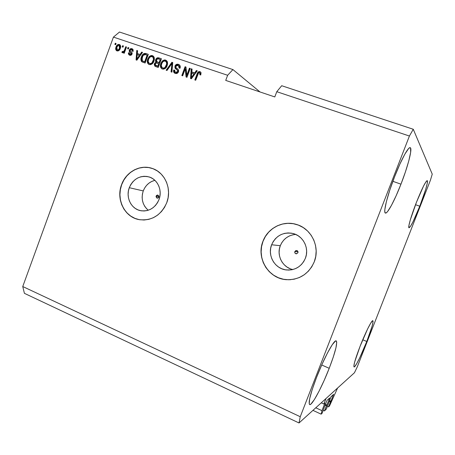<?xml version="1.0" encoding="UTF-8"?>
<svg xmlns="http://www.w3.org/2000/svg" width="455" height="455" viewBox="0 0 455 455"><rect width="100%" height="100%" fill="white"/><g stroke="black" fill="none" stroke-linecap="round" stroke-linejoin="round"><path stroke-width="0.68" d="M321.253 402.834L323.858 404.029L326.013 398.517L337.587 388.03L329.488 405.985L328.555 406.895L330.711 401.731L329.306 401.094L330.751 401.674L333.623 394.371L331.109 396.618L326.411 409.005L324.449 410.928L326.673 405.604L325.188 404.927L326.673 405.604L329.676 397.966L326.673 405.604L325.08 405.2L326.44 405.826L324.449 410.928L326.411 409.005L330.865 397.113L333.629 394.292L330.711 401.731L329.21 401.35L330.495 401.941L328.555 406.895L327.435 406.383L328.555 406.895L329.488 405.985L337.587 388.03L326.013 398.517L323.858 404.029L321.253 402.834M324.864 403.096L323.858 404.029L324.881 403.09M315.764 407.799L321.964 410.666L324.779 403.454L321.964 410.666L315.764 407.799M312.943 410.359L321.145 414.164L321.964 410.666L321.145 414.164L312.943 410.359M322.18 413.157L321.145 414.164L322.18 413.157L324.028 407.896L322.18 413.157M326.747 400.929L324.045 407.856L326.747 400.929M329.659 397.96L327.003 400.417L329.659 397.96M325.393 404.404L326.917 405.104L325.393 404.404M323.26 410.376L324.449 410.928L323.26 410.376M329.505 400.588L330.95 401.242L329.505 400.588M156.133 196.071L157.896 195.081L158.858 197.163L158.067 198.05L156.941 198.101L156.025 196.685L156.446 195.548L157.481 195.036L158.846 195.951L158.858 197.163L157.106 198.152L156.133 196.071L158.96 196.708L156.133 196.071M294.84 251.53L296.694 250.489C297.786 250.859 298.196 251.621 297.917 252.758L296.41 253.833L295.232 253.361L294.726 252.178L295.716 250.603L297.524 250.927L298.031 252.11L297.917 252.758L296.08 253.805C294.976 253.441 294.561 252.684 294.84 251.53L297.997 251.803L294.84 251.53M295.665 234.427C288.368 235.127 283.249 238.892 280.297 245.717L271.629 244.762C276.009 235.531 283.152 231.783 293.071 233.517C303.257 235.917 309.485 248.333 305.373 258.292L303.741 261.557L301.511 264.423L298.781 266.795L295.653 268.564L292.258 269.673L288.715 270.077L285.171 269.764L281.764 268.751L278.619 267.085L275.855 264.816L273.574 262.052L271.868 258.884L270.793 255.437L270.389 251.848L270.674 248.242L271.629 244.762L273.233 241.537L275.411 238.687L278.09 236.321L281.167 234.535L284.529 233.387L288.049 232.937L291.587 233.193L295.016 234.154L298.196 235.787L301.011 238.028L303.337 240.797L305.095 243.982L306.209 247.463L306.636 251.103L306.351 254.76L305.373 258.292C301.568 266.573 295.227 270.463 286.354 269.952C274.911 268.894 267.17 255.494 271.629 244.762L280.297 245.717C276.299 255.414 282.623 267.568 292.832 269.536M154.905 180.351C149.399 181.795 145.515 185.321 143.257 190.924L129.288 187.699C133.463 178.667 140.055 175.078 149.075 176.932C157.68 179.35 162.606 190.497 158.994 199.603L157.515 202.691L155.519 205.421L153.079 207.69L150.298 209.414L147.283 210.523L144.15 210.978L141.016 210.767L138.013 209.892L135.243 208.401L132.82 206.348L130.835 203.812L129.351 200.888L128.435 197.692L128.117 194.342L128.401 190.969L129.288 187.699L130.733 184.645L132.695 181.937L135.089 179.668L137.831 177.933L140.817 176.79L143.934 176.295L147.062 176.46L150.082 177.285L152.88 178.741L155.343 180.777L157.373 183.314L158.897 186.249L159.841 189.479L160.183 192.869L159.893 196.287L158.994 199.603C155.098 208.128 148.899 211.808 140.39 210.637C131.097 208.834 125.523 197.191 129.288 187.699L143.257 190.924C140.868 198.698 142.54 205.137 148.262 210.238M151.72 168.259C139.918 164.386 126.092 172.058 121.695 184.656L121.582 184.628C126.035 171.831 140.225 164.158 152.129 168.39C164.943 172.297 172.178 189.041 166.746 202.731L164.488 207.435L161.434 211.592L157.709 215.044L153.466 217.655L148.865 219.333L144.093 220.01L139.338 219.668L134.771 218.326L130.579 216.045L126.911 212.912L123.902 209.055L121.667 204.619L120.285 199.773L119.807 194.7L120.245 189.587L121.582 184.628L123.771 180.004L126.735 175.892L130.357 172.445L134.509 169.8L139.037 168.054L143.769 167.281L148.529 167.514L153.125 168.754L157.39 170.955L161.15 174.037L164.255 177.894L166.581 182.364L168.037 187.284L168.555 192.454L168.123 197.669L166.746 202.731C160.933 215.494 151.663 221.113 138.934 219.589C124.539 217.109 115.797 199.21 121.582 184.628L121.695 184.656C115.917 199.233 124.653 217.126 139.042 219.606L140.248 219.81M295.141 224.082C282.083 220.664 267.648 228.529 263.018 241.309L262.95 241.304C267.733 228.012 283.118 220.146 296.489 224.451C311.453 228.569 320.365 247.048 314.246 261.87L311.749 266.846L308.342 271.22L304.173 274.82L299.401 277.505L294.214 279.177L288.828 279.768L283.442 279.279L278.267 277.721L273.495 275.161L269.309 271.715L265.868 267.5L263.286 262.694L261.671 257.473L261.062 252.03L261.494 246.57L262.95 241.304L265.367 236.412L268.66 232.09L272.71 228.495L277.374 225.765L282.47 224.014L287.81 223.303L293.191 223.678L298.412 225.117L303.263 227.585L307.557 230.986L311.118 235.189L313.808 240.041L315.514 245.347L316.168 250.898L315.742 256.483L314.246 261.87C308.672 274.086 299.362 280.024 286.303 279.677C268.427 278.676 256.023 257.922 262.95 241.304L263.018 241.309C256.097 257.928 268.501 278.67 286.371 279.671L290.637 279.694M400.963 184.178L392.87 181.306L400.963 184.178L405.405 171.956L408.795 160.848L410.637 152.431L410.598 148.051L409.836 147.676L408.59 148.58L404.842 154.165L399.911 164.073L394.604 176.728C401.111 159.887 408.3 146.669 410.194 147.67C412.719 148.102 407.953 166.405 400.963 184.178C394.695 200.376 387.484 213.964 385.43 213.071C382.996 212.906 387.29 195.388 394.604 176.728L389.838 189.974L386.409 201.554L384.839 209.607L384.822 211.933L385.311 213.014L386.267 212.843L387.649 211.461L391.436 205.41L396.089 195.855L400.963 184.178M419.772 206.229L415.523 204.693L419.772 206.229L425.687 189.411L427.2 183.587L427.376 180.794L426.926 180.726L426.13 181.568L423.611 185.907L416.439 202.316C421.933 188.637 425.527 181.414 427.222 180.652C428.542 180.806 424.811 193.449 419.772 206.229C414.391 219.668 410.808 226.857 409.017 227.807C407.714 227.79 411.229 215.545 416.439 202.316L410.308 219.89L408.926 225.509L408.971 227.784L410.399 226.488L412.952 221.915L419.772 206.229M366.787 341.477L362.737 339.76L366.787 341.477L372.099 326.207L373.049 321.856L372.986 320.872L372.565 320.758L370.683 323.181L367.646 328.874L360.104 346.249C365.416 332.577 371.82 319.842 372.838 320.707C373.538 322.231 371.519 329.153 366.787 341.477C361.657 354.661 355.213 367.68 354.075 366.94C353.325 365.621 355.332 358.722 360.104 346.249L354.633 362.112L353.853 366.173L354.024 366.906L354.559 366.741L356.601 363.852L359.632 358.034L366.787 341.477M329.215 368.305L321.725 364.984L329.215 368.305L333.305 356.993L335.944 347.848L336.734 342.194L336.359 341.005L335.471 341.017L332.264 344.697L327.526 352.881L321.992 364.387L316.583 377.326C324.102 357.795 334.186 339.328 336.182 340.892C337.673 343.047 335.352 352.187 329.215 368.305C322.077 386.824 311.942 405.905 309.667 404.575C308.109 402.755 310.418 393.672 316.583 377.326L312.227 389.497L309.645 398.847L309.218 403.915L309.821 404.614L310.924 404.074L314.399 399.53L319.074 391.146L324.25 380.221L329.215 368.305M281.708 85.722L413.271 129.266L432.25 174.146L430.396 180.277L357.351 366.707L354.439 372.759L299.026 422.968L24.411 293.333L299.026 422.968L300.254 416.729L409.415 136.034L413.271 129.266L281.708 85.722L276.776 91.7L409.415 136.034L276.776 91.7L274.797 96.938L225.725 80.41L227.636 75.28L113.426 37.105L22.75 286.531L300.254 416.729L22.75 286.531L24.411 293.333L22.75 286.531L113.426 37.105L227.636 75.28L232.937 69.581L259.993 91.95L232.937 69.581L119.489 32.032L232.937 69.581L227.636 75.28L225.725 80.41L274.797 96.938L276.776 91.7L281.708 85.722M186.806 75.212L189.411 68.182L190.258 68.466L186.982 77.299L186.084 76.992L185.265 68.796L182.665 75.826L181.824 75.541L185.083 66.72L185.987 67.027L186.806 75.212L185.987 67.027L185.083 66.72L181.824 75.541L182.665 75.826L185.265 68.796L186.084 76.992L186.982 77.299L190.258 68.466L189.411 68.182L190.201 68.62L189.411 68.182L186.806 75.212L187.278 75.53L186.806 75.212M174.953 66.06L176.392 64.411L178.434 64.354L180.089 65.833L180.129 67.937L180.032 68.239L179.151 68.068L179.151 66.39L178.167 65.429L177.035 65.247L175.948 65.998L175.835 67.448L178.206 69.547L178.656 70.855L178.121 72.516L176.676 73.528L174.777 73.227L173.73 72.117L173.747 69.962L174.623 70.127L174.606 71.543L175.602 72.391L177.069 72.277L177.723 71.264L177.513 70.206L175.021 68.062L174.953 66.06L175.42 68.58L177.712 70.525L177.643 71.509L175.602 72.391L175.169 72.191L174.623 70.127L173.747 69.962C173.292 71.333 173.594 72.396 174.652 73.153L175.249 73.426C176.705 73.852 177.78 73.312 178.474 71.81C178.843 70.388 178.417 69.336 177.194 68.659C176.136 68.199 175.675 67.42 175.801 66.316L177.979 65.361L178.445 65.577L179.151 68.068L180.032 68.239C180.555 66.731 180.254 65.548 179.133 64.684L178.434 64.354C176.876 63.888 175.715 64.456 174.953 66.06L175.442 66.39L174.953 66.06M166.138 70.189L171.888 62.278L172.746 62.568L171.91 72.157L171.052 71.862L171.984 63.461L167.002 70.48L166.138 70.189L167.002 70.48L171.984 63.461L171.052 71.862L171.91 72.157L172.746 62.568L171.888 62.278L172.735 62.733L171.888 62.278L166.138 70.189M165.654 60.054L167.258 61.488L167.594 63.859L166.871 66.293L165.37 68.358L163.59 69.16L161.667 68.682L160.661 67.391L160.399 65.44L161.019 63.052L162.179 61.186L164.204 59.946L165.654 60.054L162.822 60.6L160.86 63.461C159.972 65.639 160.291 67.408 161.809 68.773L162.35 69.023C164.716 69.302 166.337 68.125 167.207 65.492L167.503 62.216L165.654 60.054M152.488 55.618L154.069 57.046L154.404 59.395L153.688 61.817L152.192 63.871L150.434 64.673L148.865 64.394L147.704 63.268L147.272 61.34L147.744 59.019L149.047 56.75L151.054 55.516L152.488 55.618L149.684 56.164L147.744 59.019C146.863 61.192 147.175 62.955 148.688 64.297L149.206 64.536C151.549 64.809 153.153 63.637 154.012 61.021L154.308 57.768L152.488 55.618M140.049 54.458L141.676 52.103L142.523 52.388L136.864 60.197L136.079 59.929L136.762 50.448L137.598 50.733L137.33 53.542L140.049 54.458L137.33 53.542L137.598 50.733L136.762 50.448L136.079 59.929L136.864 60.197L142.523 52.388L141.676 52.103L142.421 52.524L141.676 52.103L140.049 54.458L140.589 54.805L140.049 54.458M114.853 44.442L115.297 43.219L116.088 43.487L115.644 44.709L114.853 44.442L115.644 44.709L116.088 43.487L115.297 43.219L116.036 43.634L115.297 43.219L114.853 44.442M116.019 47.03L116.855 45.415L118.266 44.408L119.824 44.692L120.643 46.086L119.807 49.504L118.061 50.971L116.719 50.801L115.843 49.783L116.019 47.03C115.371 48.583 115.587 49.828 116.656 50.767L116.998 50.914C118.618 51.102 119.722 50.266 120.308 48.412C120.973 46.854 120.774 45.591 119.716 44.624L119.346 44.459C117.703 44.289 116.594 45.147 116.019 47.03L116.594 47.388L116.019 47.03M122.19 46.916L122.64 45.693L123.436 45.961L122.987 47.189L122.19 46.916L122.987 47.189L123.436 45.961L122.64 45.693L123.379 46.109L122.64 45.693L122.19 46.916M124.545 49.976L125.728 46.734L126.524 47.002L124.243 53.258L123.447 52.985L123.811 51.989L122.651 52.808L121.832 52.188L122.458 51.398L123.697 51.483L124.545 49.976L123.936 51.205L122.958 51.688L122.458 51.398L121.832 52.188L122.463 52.774L123.811 51.989L123.447 52.985L124.243 53.258L126.524 47.002L125.728 46.734L126.473 47.149L125.728 46.734L124.545 49.976L125.102 50.323L124.545 49.976M127.576 48.736L128.026 47.508L128.822 47.775L128.373 49.003L127.576 48.736L128.373 49.003L128.822 47.775L128.026 47.508L128.771 47.923L128.026 47.508L127.576 48.736M129.328 50.09L130.05 49.015L131.194 48.577L132.32 48.856L133.105 49.703L133.144 51.369L132.297 51.21L132.286 50.192L131.58 49.584L130.665 49.623L130.187 50.204L130.187 50.886L131.7 52.211L132.178 53.207L131.666 54.725L130.693 55.311L129.294 55.072L128.39 53.974L128.452 52.803L129.294 52.962L129.317 53.815L129.925 54.304L130.642 54.384L131.25 53.724L129.322 51.62L129.328 50.09C129.01 51.25 129.356 52.092 130.38 52.609L131.211 53.883L129.925 54.304L129.294 52.962L128.452 52.803L129.192 55.015L129.624 55.214C130.71 55.561 131.523 55.163 132.058 54.031C132.274 52.831 131.848 51.967 130.79 51.438L130.164 50.835L130.187 50.204L131.58 49.584L132.297 51.21L133.144 51.369L132.416 48.913L131.967 48.708L132.724 49.14L131.967 48.708C130.773 48.361 129.891 48.822 129.328 50.09L129.88 50.442L129.328 50.09M141.425 56.938L142.813 54.475L144.093 53.508L145.384 53.4L148.313 54.338L145.128 63.017L142.307 62.022L141.346 61.243L140.902 59.463L141.425 56.938C140.623 58.735 140.731 60.316 141.744 61.681L145.128 63.017L148.313 54.338L146.004 53.559C143.752 53.207 142.227 54.333 141.425 56.938L141.96 57.279L141.425 56.938M155.655 59.685L156.554 58.291L157.657 57.745L161.428 58.758L158.221 67.488L154.979 66.265L154.234 64.667L154.655 63.2L155.957 62.193L155.434 61.033L155.655 59.685L155.957 62.193L154.404 63.723L155.127 66.362L158.221 67.488L161.428 58.758L158.988 57.933C157.458 57.438 156.344 58.024 155.655 59.685L156.173 60.026L155.655 59.685M194.677 72.931L196.372 70.525L197.26 70.821L191.367 78.795L190.537 78.516L191.208 68.785L192.09 69.08L191.822 71.964L194.677 72.931L191.822 71.964L192.09 69.08L191.208 68.785L190.537 78.516L191.367 78.795L197.26 70.821L196.372 70.525L197.157 70.963L196.372 70.525L194.677 72.931L195.138 73.255L194.677 72.931M200.012 71.617L201.064 72.681L200.757 74.984L199.859 74.813L199.944 72.88L199.29 72.595L198.59 72.902L195.678 80.268L194.825 79.978L197.493 72.965L198.528 71.742L200.012 71.617C198.499 71.452 197.515 72.231 197.055 73.96L194.825 79.978L195.678 80.268L198.488 73.028L199.768 72.732L199.859 74.813L200.757 74.984L201.064 72.681L200.012 71.617M119.489 32.032L113.426 37.105L119.489 32.032M299.026 422.968L300.254 416.729L409.415 136.034L413.271 129.266L432.25 174.146L430.396 180.277L357.351 366.707L354.439 372.759L299.026 422.968M115.479 44.653L115.871 43.578L115.479 44.653M116.235 49.094L116.918 50.886L116.594 47.388C117.162 45.5 118.272 44.647 119.915 44.817L118.835 44.766L117.618 45.534L116.287 48.52M117.913 50.38L117.913 50.38C119 50.391 119.716 49.76 120.075 48.497L118.977 50.175L118.09 50.425L117.339 50.033L117.913 50.38M120.137 46.148L120.205 48.105L120.075 48.497L119.511 48.145C119.153 49.413 118.431 50.039 117.339 50.033L116.833 47.24C117.191 45.978 117.913 45.346 119.005 45.341L119.511 48.145L120.075 48.497L119.779 45.79L119.255 45.466M122.804 47.127L123.197 46.046L122.804 47.127M124.056 53.195L124.369 52.336L123.811 51.989L124.369 52.336L124.056 53.195M122.583 52.803L121.832 52.188L122.395 52.53L123.009 51.762L122.583 52.803M124.499 51.546L123.897 52.041L124.499 51.551L123.936 51.205L124.499 51.551L126.285 47.087L124.676 51.261M128.185 48.941L128.577 47.86L128.185 48.941M132.894 51.324L131.922 49.749M129.447 55.14L129.004 53.15L128.452 52.803L129.248 53.195L128.901 53.935L129.283 54.975M129.669 54.191L130.477 54.651L129.925 54.304L130.477 54.651L131.762 54.225L130.932 52.956C129.908 52.439 129.561 51.603 129.88 50.442C130.443 49.174 131.324 48.713 132.513 49.06L131.341 48.986L130.301 49.675L129.715 51.222L129.982 52.126M130.102 52.257L130.932 52.962M131.154 53.133L131.7 53.622M131.768 53.753L131.535 54.56L130.648 54.702M132.348 50.027L132.837 50.545M136.637 60.123L137.302 50.801L136.762 50.448L137.581 50.892L137.302 50.801L136.637 60.123M137.876 53.889L140.589 54.805L142.216 52.45L140.589 54.805L137.876 53.889M138.303 57.99L139.952 55.726L138.303 57.99L137.763 57.648L138.303 57.99M139.412 55.385L136.801 59.167L137.342 59.503L136.801 59.167L137.228 54.64L139.952 55.726L137.228 54.64L136.801 59.167L139.412 55.385M142.222 61.982L141.744 61.681L142.222 61.982M145.435 53.707L143.672 54.481L142.108 56.892L141.442 59.798L142.261 61.999C141.272 60.634 141.169 59.065 141.96 57.279C142.762 54.68 144.286 53.553 146.533 53.906L145.805 53.736M145.219 62.062L143.843 61.596L145.219 62.062L147.653 55.425L145.219 62.062L144.69 61.726L145.219 62.062M142.586 60.947L142.273 60.714L142.227 57.228L143.314 55.214L145.731 54.606L147.124 55.078L147.653 55.425L147.124 55.078L144.69 61.726L142.586 60.947L143.848 61.596M148.916 64.417C147.676 63.017 147.46 61.334 148.267 59.355L147.744 59.019L148.267 59.355L150.213 56.511L149.684 56.164L150.213 56.511L153.386 56.119L152.306 55.817L150.867 56.107L148.813 58.16L147.807 61.436L148.051 63.211L148.774 64.297M152.897 57.085L153.705 57.848L154.08 59.264L153.329 61.977L151.578 63.814L149.649 63.632M149.206 63.347L150.099 63.854L149.206 63.347L148.171 61.397L148.546 59.321C149.172 57.353 150.366 56.454 152.124 56.636L152.527 56.824C153.631 57.831 153.858 59.133 153.198 60.731C152.584 62.779 151.379 63.706 149.576 63.518L150.099 63.854C151.896 64.041 153.107 63.108 153.716 61.067L153.198 60.731L153.716 61.067C154.376 59.474 154.154 58.172 153.051 57.171L152.635 56.898M155.337 66.47L154.922 64.053L154.404 63.723L154.922 64.053L156.475 62.528L155.957 62.193L156.475 62.528L156.173 60.026C156.861 58.365 157.97 57.779 159.5 58.274L157.504 58.314M157.072 58.632L155.985 60.691L156.475 62.528L155.172 63.535L154.802 65.469M154.905 65.838L155.172 66.293M156.907 61.738L159.62 62.892L156.901 61.738L156.48 59.958L157.76 58.792L160.228 59.497L160.74 59.838L160.228 59.497L159.108 62.562L159.62 62.892L160.74 59.838L159.62 62.892L157.948 62.329M157.646 62.198L157.333 62.017M158.289 66.515L156.941 66.055L158.289 66.515L159.244 63.91L158.289 66.515L157.771 66.185L158.289 66.515M156.366 65.833L156.941 66.055M158.732 63.581L157.771 66.185L155.644 65.395L155.28 63.854L156.44 62.898L158.732 63.581L156.059 62.961L155.354 63.666L155.201 64.855L157.771 66.185L158.732 63.581M162.014 68.887C160.769 67.471 160.552 65.776 161.366 63.797L160.86 63.461L161.366 63.797L163.328 60.936L162.822 60.6L163.328 60.936L166.575 60.566L164.346 60.384L162.145 62.216L161.019 65.008L161.155 67.676M161.354 68.096L161.883 68.768M166.047 61.522L166.866 62.289L167.247 63.711L166.49 66.447L164.721 68.29L162.748 68.091M162.333 67.818L163.226 68.324L162.333 67.818L161.292 65.861L161.673 63.768C162.304 61.789 163.51 60.89 165.284 61.078L165.711 61.277C166.82 62.295 167.042 63.603 166.382 65.201C165.762 67.255 164.539 68.193 162.719 68L163.226 68.324C165.046 68.517 166.263 67.585 166.883 65.531L166.382 65.201L166.883 65.531C167.542 63.933 167.321 62.631 166.217 61.613L165.83 61.357M171.563 72.038L172.291 65.287L171.797 64.957L172.291 65.287L172.479 63.797L171.984 63.461L172.479 63.797L171.563 72.038M166.729 70.388L172.382 62.614L166.729 70.388M179.691 68.17L178.929 65.907L179.708 66.913L179.691 68.17M174.839 73.255L174.237 70.286L173.747 69.962L174.566 70.349L174.237 70.286L174.032 71.378L174.453 72.84M175.169 72.191L176.091 72.709L175.602 72.391L176.091 72.709L178.132 71.827L177.643 71.509L178.132 71.827L178.201 70.849L177.143 69.831M177.023 69.751L175.42 68.58L175.909 68.904L175.442 66.39C176.204 64.792 177.359 64.223 178.917 64.69L176.876 64.746L175.681 65.878L175.289 67.761L176.051 69.035M176.193 69.154L176.506 69.393M177.996 70.531L178.206 71.589M178.132 71.827L177.797 72.391M177.558 72.595L176.227 72.754M186.544 77.151L185.737 69.126L185.265 68.796L185.737 69.126L186.544 77.151M182.353 75.723L185.56 67.056L185.083 66.72L186.004 67.203L185.56 67.056L182.353 75.723M187.278 75.53L189.877 68.512L187.278 75.53M191.015 78.675L191.674 69.114L191.208 68.785L192.073 69.251L191.674 69.114L191.015 78.675M192.289 72.288L195.138 73.255L196.833 70.855L195.138 73.255L192.289 72.288M192.755 76.503L194.478 74.193L192.755 76.503L192.294 76.19L192.755 76.503M194.018 73.875L191.293 77.731L191.76 78.05L191.293 77.731L191.72 73.096L194.478 74.193L191.72 73.096L191.293 77.731L194.018 73.875M200.541 73.46L200.382 74.916L200.223 73.056L199.836 72.777M199.472 71.873L197.948 73.289L195.337 80.148L197.515 74.279L197.055 73.96L197.515 74.279C197.97 72.555 198.954 71.776 200.462 71.947L199.751 71.839M116.833 47.24L116.77 49.584L118.067 50.01L119.358 48.526L119.733 46.143L119.17 45.415L118.277 45.375L116.833 47.24M143.314 61.26L144.69 61.726L147.124 55.078L144.451 54.446L142.978 55.675L141.806 59.497L142.205 60.634L143.314 61.26M148.171 61.397L148.557 62.716L149.422 63.461L150.759 63.575L151.862 62.972L153.517 59.531L153.028 57.273L151.555 56.528L149.888 57.165L148.666 59.019L148.171 61.397M157.589 62.045L159.108 62.562L160.228 59.497L157.868 58.786L156.964 59.161L156.378 61.021L157.589 62.045M161.292 65.861L161.69 67.186L162.566 67.937L163.914 68.057L165.029 67.454L166.701 63.996L166.2 61.715L164.71 60.964L163.026 61.607L161.792 63.467L161.292 65.861M293.253 223.689L287.873 223.32L282.538 224.025L277.442 225.782L272.784 228.507L268.729 232.101L265.436 236.424L263.018 241.309L261.568 246.582L261.136 252.036L261.739 257.473L263.36 262.694L265.936 267.5L269.383 271.709L273.563 275.161L278.329 277.715L283.505 279.273M286.303 279.677L290.529 279.7M148.631 167.548L143.877 167.315L139.15 168.088L134.623 169.834L130.471 172.479L126.848 175.926L123.885 180.032L121.695 184.656L120.359 189.61L119.921 194.723L120.404 199.79L121.786 204.636L124.016 209.072L127.025 212.929L130.693 216.062L134.885 218.343M138.934 219.589L140.225 219.81M154.37 180.481L151.487 181.568L148.848 183.234L146.538 185.407L144.65 188L143.257 190.924L142.409 194.063L142.136 197.299L142.449 200.513L143.336 203.578L144.764 206.388L146.686 208.822M292.667 234.843L289.443 235.935L286.491 237.646L283.92 239.904L281.833 242.629L280.297 245.717L279.381 249.044L279.108 252.491L279.501 255.932L280.536 259.225L282.174 262.256L284.364 264.901L287.02 267.068L290.04 268.666M117.145 49.948L117.714 50.295M122.713 51.58L123.277 51.927M155.65 65.395L156.162 65.725M178.582 65.668L178.929 65.907M141.852 210.887L140.39 210.637M291.217 269.866L286.354 269.952M296.433 253.833L296.08 253.805"/></g></svg>
